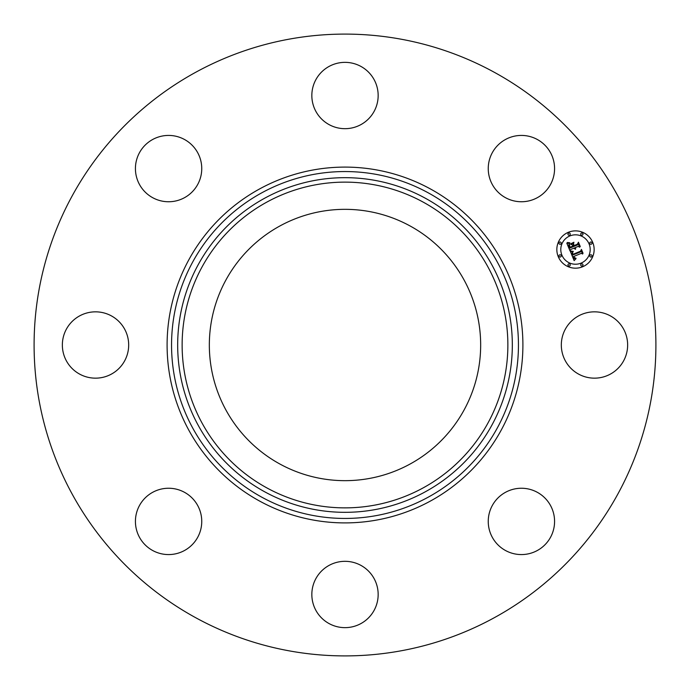 <?xml version="1.0" encoding="UTF-8"?>
<svg xmlns="http://www.w3.org/2000/svg" width="690" height="690" viewBox="0 0 690 690"><rect width="100%" height="100%" fill="white"/><g stroke="black" fill="none" stroke-linecap="round" stroke-linejoin="round"><path stroke-width="1.03" d="M565.377 329.104A33.163 33.163 0 0 1 610.383 315.899A33.163 33.163 0 0 1 623.587 360.896A33.163 33.163 0 0 1 578.582 374.101A33.163 33.163 0 0 1 565.377 329.104M195.943 617.843A310.905 310.905 0 0 1 72.157 195.943A310.905 310.905 0 0 1 494.057 72.157A310.905 310.905 0 0 1 617.843 494.057A310.905 310.905 0 0 1 195.943 617.843M279.959 464.06A135.671 135.671 0 0 1 225.94 279.959A135.671 135.671 0 0 1 410.041 225.94A135.671 135.671 0 0 1 464.06 410.041A135.671 135.671 0 0 1 279.959 464.06M177.925 200.411A33.163 33.163 0 0 1 136.767 177.925A33.163 33.163 0 0 1 159.252 136.767A33.163 33.163 0 0 1 200.411 159.252A33.163 33.163 0 0 1 177.925 200.411M360.896 565.377A33.163 33.163 0 0 1 374.101 610.383A33.163 33.163 0 0 1 329.104 623.587A33.163 33.163 0 0 1 315.899 578.582A33.163 33.163 0 0 1 360.896 565.377M329.104 124.623A33.163 33.163 0 0 1 315.899 79.617A33.163 33.163 0 0 1 360.896 66.413A33.163 33.163 0 0 1 374.101 111.418A33.163 33.163 0 0 1 329.104 124.623M200.411 512.075A33.163 33.163 0 0 1 177.925 553.233A33.163 33.163 0 0 1 136.767 530.748A33.163 33.163 0 0 1 159.252 489.589A33.163 33.163 0 0 1 200.411 512.075M489.589 177.925A33.163 33.163 0 0 1 512.075 136.767A33.163 33.163 0 0 1 553.233 159.252A33.163 33.163 0 0 1 530.748 200.411A33.163 33.163 0 0 1 489.589 177.925M124.623 360.896A33.163 33.163 0 0 1 79.617 374.101A33.163 33.163 0 0 1 66.413 329.104A33.163 33.163 0 0 1 111.418 315.899A33.163 33.163 0 0 1 124.623 360.896M512.075 489.589A33.163 33.163 0 0 1 553.233 512.075A33.163 33.163 0 0 1 530.748 553.233A33.163 33.163 0 0 1 489.589 530.748A33.163 33.163 0 0 1 512.075 489.589M568.353 232.297A18.656 18.656 0 0 1 592.727 242.388A18.656 18.656 0 0 1 582.627 266.763A18.656 18.656 0 0 1 558.253 256.663A18.656 18.656 0 0 1 568.353 232.297M569.862 235.946A14.697 14.697 0 0 1 589.07 243.906A14.697 14.697 0 0 1 581.109 263.106A14.697 14.697 0 0 1 561.91 255.153A14.697 14.697 0 0 1 569.862 235.946M570.466 251.669L573.062 251.807L572.036 253.187L572.553 255.11L580.756 251.824L581.213 250.591L582.636 254.032L581.316 253.342L573.821 256.447L574.546 257.793L575.934 258.155L574.598 258.103L573.261 256.68L574.382 258.612L576.029 258.595L574.14 260.647L570.466 251.669M570.794 251.031L573.278 251.393L570.794 251.031M572.596 252.661L572.95 254.343L580.532 251.212L581.454 249.426L583.041 253.273L581.42 249.927L580.687 251.41L572.838 254.662L572.596 252.661M566.809 243.147L569.578 243.449L568.638 245.243L569.621 248.184L573.149 246.727L572.959 246.261L569.845 247.555L569.009 245.252L569.319 244.105L569.975 247.279L572.881 246.08L572.407 244.941L570.639 244.26L573.795 242.958L573.071 244.734L573.778 246.459L577.582 244.89L578.16 243.518L579.686 247.218L578.203 246.399L574.96 247.736L575.719 248.78L574.408 247.969L575.46 249.28L573.769 248.228L570.596 249.547L570.043 250.962L566.809 243.147M567.361 242.492L569.897 242.785L567.361 242.492M573.925 242.25L570.639 243.846L573.925 242.25M574.149 245.554L577.366 244.217L578.462 242.207L580.273 246.572L578.436 242.716L577.539 244.364L574.02 245.821L573.511 244.01L574.149 245.554M559.65 254.869A1.13 1.13 0 0 1 561.125 255.481A1.13 1.13 0 0 1 560.513 256.956A1.13 1.13 0 0 1 559.038 256.344A1.13 1.13 0 0 1 559.65 254.869M568.672 233.073A1.13 1.13 0 0 1 570.156 233.686A1.13 1.13 0 0 1 569.543 235.169A1.13 1.13 0 0 1 568.06 234.557A1.13 1.13 0 0 1 568.672 233.073M559.65 242.104A1.13 1.13 0 0 1 561.125 242.716A1.13 1.13 0 0 1 560.513 244.191A1.13 1.13 0 0 1 559.038 243.579A1.13 1.13 0 0 1 559.65 242.104M590.459 242.104A1.13 1.13 0 0 1 591.942 242.716A1.13 1.13 0 0 1 591.33 244.191A1.13 1.13 0 0 1 589.855 243.579A1.13 1.13 0 0 1 590.459 242.104M581.437 233.073A1.13 1.13 0 0 1 582.912 233.686A1.13 1.13 0 0 1 582.3 235.169A1.13 1.13 0 0 1 580.825 234.557A1.13 1.13 0 0 1 581.437 233.073M582.3 265.978A1.13 1.13 0 0 1 580.825 265.365A1.13 1.13 0 0 1 581.437 263.89A1.13 1.13 0 0 1 582.912 264.503A1.13 1.13 0 0 1 582.3 265.978M569.543 265.978A1.13 1.13 0 0 1 568.06 265.365A1.13 1.13 0 0 1 568.672 263.89A1.13 1.13 0 0 1 570.156 264.503A1.13 1.13 0 0 1 569.543 265.978M591.33 256.956A1.13 1.13 0 0 1 589.855 256.344A1.13 1.13 0 0 1 590.459 254.869A1.13 1.13 0 0 1 591.942 255.481A1.13 1.13 0 0 1 591.33 256.956M428.154 192.786A173.449 173.449 0 0 1 497.214 428.154A173.449 173.449 0 0 1 261.846 497.214A173.449 173.449 0 0 1 192.786 261.846A173.449 173.449 0 0 1 428.154 192.786M430.293 188.879A177.899 177.899 0 0 1 501.121 430.293A177.899 177.899 0 0 1 259.707 501.121A177.899 177.899 0 0 1 188.879 259.707A177.899 177.899 0 0 1 430.293 188.879M425.221 198.159A167.325 167.325 0 0 1 491.841 425.221A167.325 167.325 0 0 1 264.779 491.841A167.325 167.325 0 0 1 198.159 264.779A167.325 167.325 0 0 1 425.221 198.159M423.082 202.067A162.875 162.875 0 0 1 487.934 423.082A162.875 162.875 0 0 1 266.918 487.934A162.875 162.875 0 0 1 202.067 266.918A162.875 162.875 0 0 1 423.082 202.067"/></g></svg>
